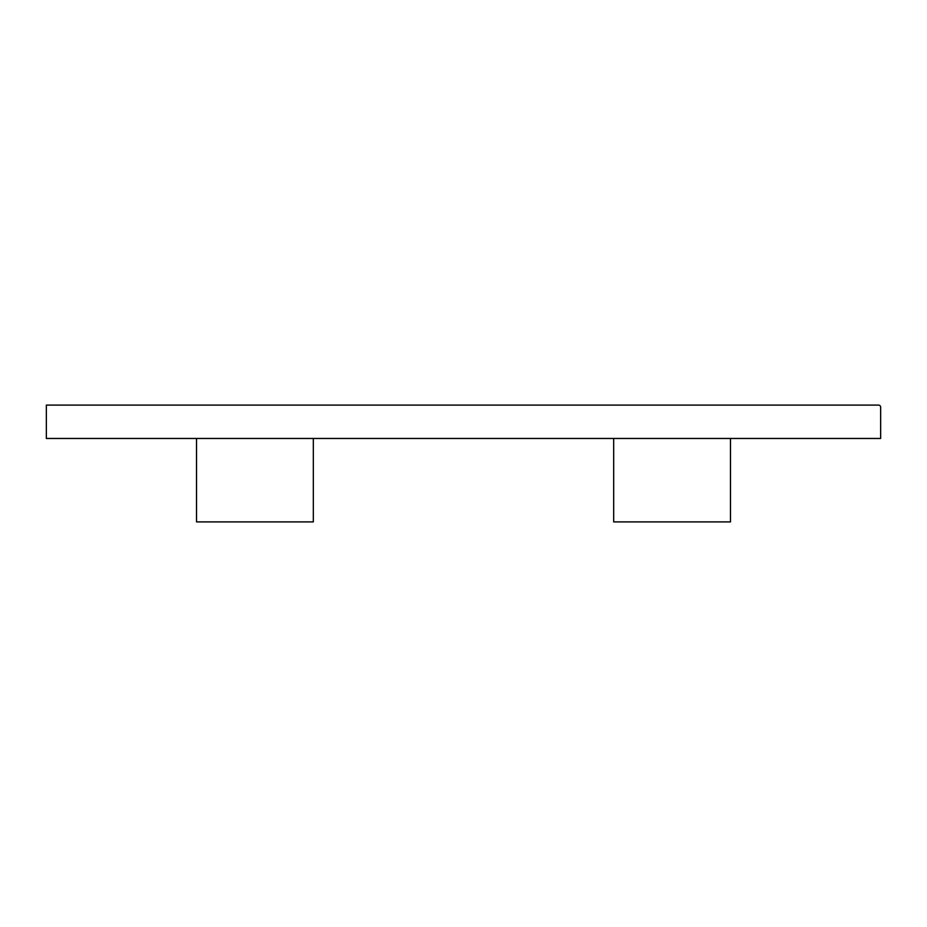 <?xml version="1.0" encoding="UTF-8"?>
<svg xmlns="http://www.w3.org/2000/svg" width="927" height="927" viewBox="0 0 927 927"><rect width="100%" height="100%" fill="white"/><g stroke="black" fill="none" stroke-linecap="round" stroke-linejoin="round"><path stroke-width="1.39" d="M730.476 438.471L730.476 521.901L613.674 521.901L613.674 438.471M313.326 438.471L313.326 521.901L196.524 521.901L196.524 438.471M880.65 438.471L46.35 438.471L46.35 405.099L878.564 405.099A2.086 2.086 0 0 1 880.65 407.185L880.65 438.471"/></g></svg>
